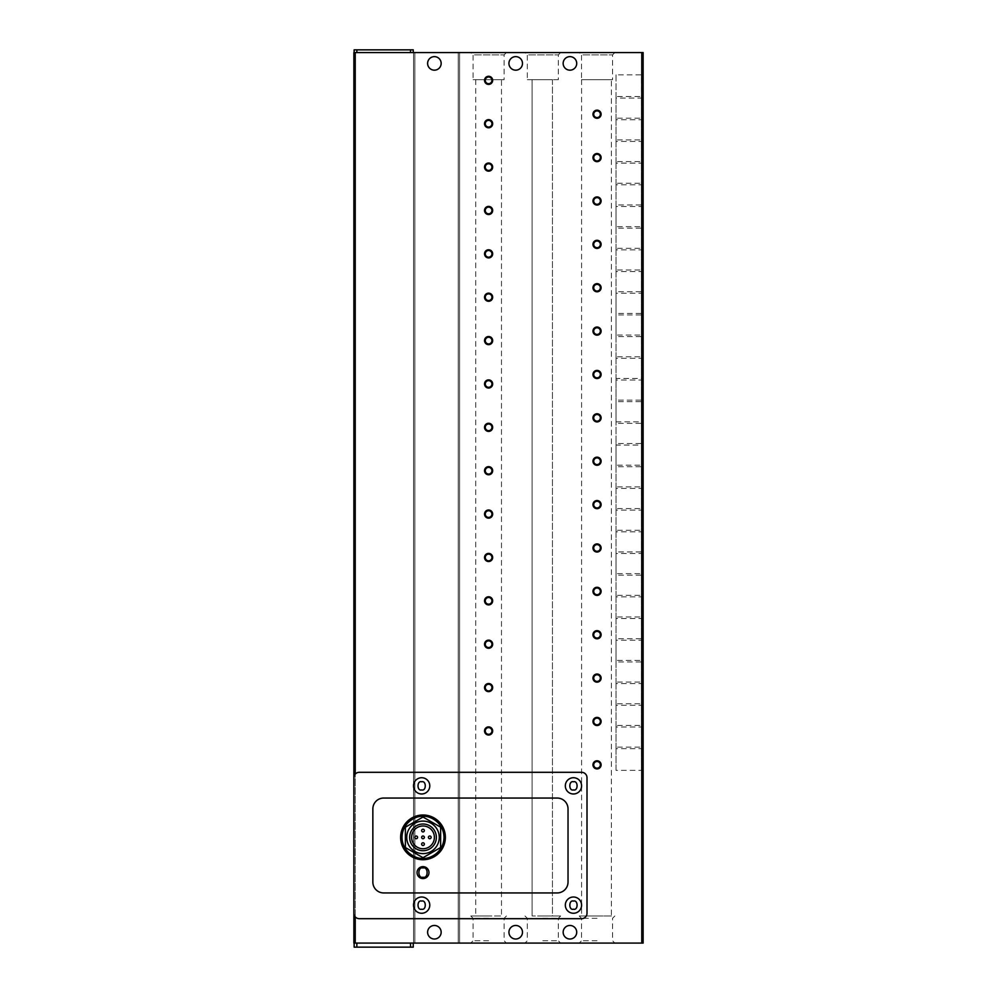 <?xml version="1.0" encoding="UTF-8"?>
<svg xmlns="http://www.w3.org/2000/svg" width="997" height="997" viewBox="0 0 997 997"><rect width="100%" height="100%" fill="white"/><g stroke="black" fill="none" stroke-linecap="round" stroke-linejoin="round"><path stroke-width="0.75" stroke-dasharray="4.99 3.74" d="M421.644 897.001A8.138 8.138 0 0 0 413.518 905.126A8.138 8.138 0 0 0 421.644 913.264A8.138 8.138 0 0 0 429.782 905.126A8.138 8.138 0 0 0 421.644 897.001M421.644 777.722A8.138 8.138 0 0 0 413.518 785.848A8.138 8.138 0 0 0 421.644 793.986A8.138 8.138 0 0 0 429.782 785.848A8.138 8.138 0 0 0 421.644 777.722M573.462 897.001A8.138 8.138 0 0 0 565.324 905.126A8.138 8.138 0 0 0 573.462 913.264A8.138 8.138 0 0 0 581.587 905.126A8.138 8.138 0 0 0 573.462 897.001M573.462 777.722A8.138 8.138 0 0 0 565.324 785.848A8.138 8.138 0 0 0 573.462 793.986A8.138 8.138 0 0 0 581.587 785.848A8.138 8.138 0 0 0 573.462 777.722M423.002 866.642A5.97 5.97 0 0 0 417.033 872.599A5.97 5.97 0 0 0 423.002 878.569A5.97 5.97 0 0 0 428.972 872.599A5.97 5.97 0 0 0 423.002 866.642M434.393 925.465A6.78 6.78 0 0 0 427.613 932.245A6.78 6.78 0 0 0 434.393 939.012A6.78 6.78 0 0 1 427.613 932.245A6.78 6.78 0 0 1 434.393 925.465A6.78 6.78 0 0 1 441.16 932.245A6.78 6.78 0 0 1 434.393 939.012A6.78 6.78 0 0 1 427.613 932.245A6.78 6.78 0 0 1 434.393 925.465A6.78 6.78 0 0 1 441.16 932.245A6.78 6.78 0 0 1 434.393 939.012A6.78 6.78 0 0 0 441.16 932.245A6.78 6.78 0 0 0 434.393 925.465M515.711 925.465A6.78 6.78 0 0 0 508.931 932.245A6.78 6.78 0 0 0 515.711 939.012A6.78 6.78 0 0 0 522.49 932.245A6.78 6.78 0 0 0 515.711 925.465M569.935 925.465A6.78 6.78 0 0 0 563.155 932.245A6.78 6.78 0 0 0 569.935 939.012A6.78 6.78 0 0 0 576.715 932.245A6.78 6.78 0 0 0 569.935 925.465M434.393 56.63A6.78 6.78 0 0 0 427.613 63.409A6.78 6.78 0 0 0 434.393 70.176A6.78 6.78 0 0 1 427.613 63.409A6.78 6.78 0 0 1 434.393 56.63A6.78 6.78 0 0 1 441.16 63.409A6.78 6.78 0 0 1 434.393 70.176A6.78 6.78 0 0 1 427.613 63.409A6.78 6.78 0 0 1 434.393 56.63A6.78 6.78 0 0 1 441.16 63.409A6.78 6.78 0 0 1 434.393 70.176A6.78 6.78 0 0 0 441.16 63.409A6.78 6.78 0 0 0 434.393 56.63M515.711 56.63A6.78 6.78 0 0 0 508.931 63.409A6.78 6.78 0 0 0 515.711 70.176A6.78 6.78 0 0 0 522.49 63.409A6.78 6.78 0 0 0 515.711 56.63M569.935 56.63A6.78 6.78 0 0 0 563.155 63.409A6.78 6.78 0 0 0 569.935 70.176A6.78 6.78 0 0 0 576.715 63.409A6.78 6.78 0 0 0 569.935 56.63M506.439 52.567L504.121 54.885L504.121 79.673L473.089 79.673L473.089 54.885L504.121 54.885L473.089 54.885L470.771 52.567L506.439 52.567L470.771 52.567M614.875 52.567L612.557 54.885L612.557 79.673L581.525 79.673L581.525 54.885L612.557 54.885L581.525 54.885L579.207 52.567L614.875 52.567L579.207 52.567M560.65 52.567L558.332 54.885L558.332 79.673L527.313 79.673L527.313 54.885L558.332 54.885L527.313 54.885L524.995 52.567L560.65 52.567L524.995 52.567M488.605 943.087L470.771 943.087L488.605 943.087M488.605 940.769L473.089 940.769L488.605 940.769M597.041 943.087L579.207 943.087L597.041 943.087M597.041 940.769L581.525 940.769L597.041 940.769M542.817 943.087L560.65 943.087L542.817 943.087M542.817 940.769L558.332 940.769L542.817 940.769M643.127 750.243L641.545 748.672L616.021 748.672L616.021 725.442L641.545 725.442L641.545 748.672L641.545 725.442L643.127 723.872L643.127 750.243L643.127 723.872M643.127 706.873L641.545 705.29L616.021 705.29L616.021 682.073L641.545 682.073L641.545 705.29L641.545 682.073L643.127 680.502L643.127 706.873L643.127 680.502M643.127 637.12L643.127 650.306L643.127 637.12L641.545 638.703L641.545 650.306L641.545 638.703L616.021 638.703L616.021 661.921L616.021 638.703M643.127 620.122L641.545 618.551L616.021 618.551L616.021 595.321L641.545 595.321L641.545 618.551L641.545 595.321L643.127 593.751L643.127 620.122L643.127 593.751M643.127 550.381L643.127 563.567L643.127 550.381L641.545 551.952L641.545 563.567L641.545 551.952L616.021 551.952L616.021 575.169L616.021 551.952M643.127 533.37L641.545 531.8L616.021 531.8L616.021 508.582L641.545 508.582L641.545 531.8L641.545 508.582L643.127 506.999M643.127 490.001L641.545 488.418L616.021 488.418L616.021 465.2L641.545 465.2L641.545 488.418L641.545 465.2L643.127 463.63L643.127 490.001L643.127 420.248L643.127 446.619L641.545 445.048L641.545 421.831L643.127 420.248L643.127 424.934L643.127 376.878L641.545 378.449L641.545 390.064L641.545 378.449L616.021 378.449L616.021 401.679L616.021 378.449M643.127 359.88L641.545 358.297L616.021 358.297L616.021 335.079L641.545 335.079L641.545 358.297L641.545 335.079L643.127 333.509L643.127 359.88L643.127 333.509M643.127 290.127L643.127 303.312L643.127 290.127L641.545 291.71L641.545 303.312L641.545 291.71L616.021 291.71L616.021 314.927L616.021 291.71M643.127 273.128L641.545 271.558L616.021 271.558L616.021 248.328L641.545 248.328L641.545 271.558L641.545 248.328L643.127 246.758L643.127 273.128L643.127 246.758M643.127 203.388L643.127 216.573L643.127 203.388L641.545 204.958L641.545 216.573L641.545 204.958L616.021 204.958L616.021 228.176L616.021 204.958M643.127 186.377L641.545 184.806L616.021 184.806L616.021 161.589L641.545 161.589L641.545 184.806L641.545 161.589L643.127 160.006M643.127 143.007L641.545 141.437L616.021 141.437L616.021 118.207L641.545 118.207L641.545 141.437L641.545 118.207L643.127 116.637L643.127 143.007L643.127 116.637M643.127 121.322L641.545 119.74L616.021 119.74L616.021 96.522L641.545 96.522L641.545 119.74L641.545 96.522L643.127 94.952L643.127 99.638L641.545 98.055L616.021 98.055L616.021 74.837L641.545 74.837L641.545 98.055L641.545 74.837L643.127 73.267L643.127 99.638L643.127 73.267M643.127 771.927L641.545 770.357L616.021 770.357L616.021 747.139L641.545 747.139L641.545 770.357L641.545 747.139L643.127 745.557L643.127 771.927L643.127 745.557M643.127 728.558L641.545 726.975L616.021 726.975L616.021 703.757L641.545 703.757L641.545 726.975L641.545 703.757L643.127 702.187L643.127 728.558L643.127 702.187M643.127 685.176L641.545 683.606L616.021 683.606L616.021 660.388L641.545 660.388L641.545 683.606L641.545 660.388L643.127 658.805L643.127 685.176L643.127 658.805M643.127 641.806L641.545 640.236L616.021 640.236L616.021 617.006L641.545 617.006L641.545 640.236L641.545 617.006L643.127 615.436L643.127 641.806L643.127 615.436M643.127 598.437L641.545 596.854L616.021 596.854L616.021 573.636L641.545 573.636L641.545 596.854L641.545 573.636L643.127 572.066L643.127 598.437L643.127 572.066M643.127 555.055L641.545 553.485L616.021 553.485L616.021 530.267L641.545 530.267L641.545 553.485L641.545 530.267L643.127 528.684L643.127 555.055L643.127 528.684M643.127 511.685L641.545 510.115L616.021 510.115L616.021 486.885L641.545 486.885L641.545 510.115L641.545 486.885L643.127 485.315L643.127 511.685L643.127 485.315M643.127 441.945L641.545 443.515L641.545 455.131L641.545 443.515L616.021 443.515L616.021 466.733L616.021 443.515M643.127 398.563L641.545 400.146L641.545 411.749L641.545 400.146L616.021 400.146L616.021 423.364L616.021 400.146M643.127 381.564L641.545 379.994L616.021 379.994L616.021 356.764L641.545 356.764L641.545 379.994L641.545 356.764L643.127 355.194L643.127 381.564L643.127 355.194M643.127 311.824L643.127 325.01L643.127 311.824L641.545 313.394L641.545 325.01L641.545 313.394L616.021 313.394L616.021 336.612L616.021 313.394M643.127 294.813L641.545 293.243L616.021 293.243L616.021 270.025L641.545 270.025L641.545 293.243L641.545 270.025L643.127 268.442L643.127 294.813L643.127 268.442M643.127 251.443L641.545 249.861L616.021 249.861L616.021 226.643L641.545 226.643L641.545 249.861L641.545 226.643L643.127 225.073L643.127 251.443L643.127 225.073M643.127 208.061L641.545 206.491L616.021 206.491L616.021 183.274L641.545 183.274L641.545 206.491L641.545 183.274L643.127 181.691L643.127 208.061L643.127 181.691M643.127 164.692L641.545 163.122L616.021 163.122L616.021 139.892L641.545 139.892L641.545 163.122L641.545 139.892L643.127 138.321L643.127 164.692L643.127 138.321M488.605 918.299L473.089 918.299L488.605 918.299M597.041 918.299L581.525 918.299L597.041 918.299M542.817 918.299L558.332 918.299L542.817 918.299M643.127 663.491L643.127 650.306L643.127 663.491L641.545 661.921L641.545 650.306L641.545 661.921L616.021 661.921M643.127 576.752L643.127 563.567L643.127 576.752L641.545 575.169L641.545 563.567L641.545 575.169L616.021 575.169M616.021 421.831L641.545 421.831L641.545 445.048L616.021 445.048L616.021 421.831L616.021 445.048M643.127 403.249L641.545 401.679L641.545 390.064L641.545 401.679L616.021 401.679M643.127 316.498L643.127 303.312L643.127 316.498L641.545 314.927L641.545 303.312L641.545 314.927L616.021 314.927M643.127 229.759L643.127 216.573L643.127 229.759L641.545 228.176L641.545 216.573L641.545 228.176L616.021 228.176M643.127 468.316L641.545 466.733L641.545 455.131L641.545 466.733L616.021 466.733M643.127 424.934L641.545 423.364L641.545 411.749L641.545 423.364L616.021 423.364M643.127 338.195L643.127 325.01L643.127 338.195L641.545 336.612L641.545 325.01L641.545 336.612L616.021 336.612M597.041 761.509A3.327 3.327 0 0 0 593.713 764.849A3.327 3.327 0 0 0 597.041 768.176A3.327 3.327 0 0 0 600.368 764.849A3.327 3.327 0 0 0 597.041 761.509M597.041 718.139A3.327 3.327 0 0 0 593.713 721.467A3.327 3.327 0 0 0 597.041 724.807A3.327 3.327 0 0 0 600.368 721.467A3.327 3.327 0 0 0 597.041 718.139M597.041 674.757A3.327 3.327 0 0 0 593.713 678.097A3.327 3.327 0 0 0 597.041 681.425A3.327 3.327 0 0 0 600.368 678.097A3.327 3.327 0 0 0 597.041 674.757M597.041 631.388A3.327 3.327 0 0 0 593.713 634.728A3.327 3.327 0 0 0 597.041 638.055A3.327 3.327 0 0 0 600.368 634.728A3.327 3.327 0 0 0 597.041 631.388M597.041 588.018A3.327 3.327 0 0 0 593.713 591.346A3.327 3.327 0 0 0 597.041 594.686A3.327 3.327 0 0 0 600.368 591.346A3.327 3.327 0 0 0 597.041 588.018M597.041 544.636A3.327 3.327 0 0 0 593.713 547.976A3.327 3.327 0 0 0 597.041 551.304A3.327 3.327 0 0 0 600.368 547.976A3.327 3.327 0 0 0 597.041 544.636M597.041 501.267A3.327 3.327 0 0 0 593.713 504.594A3.327 3.327 0 0 0 597.041 507.934A3.327 3.327 0 0 0 600.368 504.594A3.327 3.327 0 0 0 597.041 501.267M597.041 457.897A3.327 3.327 0 0 0 593.713 461.225A3.327 3.327 0 0 0 597.041 464.565A3.327 3.327 0 0 0 600.368 461.225A3.327 3.327 0 0 0 597.041 457.897M597.041 414.515A3.327 3.327 0 0 0 593.713 417.855A3.327 3.327 0 0 0 597.041 421.183A3.327 3.327 0 0 0 600.368 417.855A3.327 3.327 0 0 0 597.041 414.515M597.041 371.146A3.327 3.327 0 0 0 593.713 374.473A3.327 3.327 0 0 0 597.041 377.813A3.327 3.327 0 0 0 600.368 374.473A3.327 3.327 0 0 0 597.041 371.146M597.041 327.776A3.327 3.327 0 0 0 593.713 331.104A3.327 3.327 0 0 0 597.041 334.431A3.327 3.327 0 0 0 600.368 331.104A3.327 3.327 0 0 0 597.041 327.776M597.041 284.394A3.327 3.327 0 0 0 593.713 287.734A3.327 3.327 0 0 0 597.041 291.062A3.327 3.327 0 0 0 600.368 287.734A3.327 3.327 0 0 0 597.041 284.394M597.041 241.025A3.327 3.327 0 0 0 593.713 244.352A3.327 3.327 0 0 0 597.041 247.692A3.327 3.327 0 0 0 600.368 244.352A3.327 3.327 0 0 0 597.041 241.025M597.041 197.643A3.327 3.327 0 0 0 593.713 200.983A3.327 3.327 0 0 0 597.041 204.31A3.327 3.327 0 0 0 600.368 200.983A3.327 3.327 0 0 0 597.041 197.643M597.041 154.273A3.327 3.327 0 0 0 593.713 157.613A3.327 3.327 0 0 0 597.041 160.941A3.327 3.327 0 0 0 600.368 157.613A3.327 3.327 0 0 0 597.041 154.273M597.041 110.904A3.327 3.327 0 0 0 593.713 114.231A3.327 3.327 0 0 0 597.041 117.571A3.327 3.327 0 0 0 600.368 114.231A3.327 3.327 0 0 0 597.041 110.904M488.605 727.623A3.327 3.327 0 0 0 485.277 730.963A3.327 3.327 0 0 0 488.605 734.291A3.327 3.327 0 0 0 491.932 730.963A3.327 3.327 0 0 0 488.605 727.623M488.605 684.254A3.327 3.327 0 0 0 485.277 687.581A3.327 3.327 0 0 0 488.605 690.921A3.327 3.327 0 0 0 491.932 687.581A3.327 3.327 0 0 0 488.605 684.254M488.605 640.872A3.327 3.327 0 0 0 485.277 644.212A3.327 3.327 0 0 0 488.605 647.539A3.327 3.327 0 0 0 491.932 644.212A3.327 3.327 0 0 0 488.605 640.872M488.605 597.502A3.327 3.327 0 0 0 485.277 600.83A3.327 3.327 0 0 0 488.605 604.17A3.327 3.327 0 0 0 491.932 600.83A3.327 3.327 0 0 0 488.605 597.502M488.605 554.133A3.327 3.327 0 0 0 485.277 557.46A3.327 3.327 0 0 0 488.605 560.8A3.327 3.327 0 0 0 491.932 557.46A3.327 3.327 0 0 0 488.605 554.133M488.605 510.751A3.327 3.327 0 0 0 485.277 514.091A3.327 3.327 0 0 0 488.605 517.418A3.327 3.327 0 0 0 491.932 514.091A3.327 3.327 0 0 0 488.605 510.751M488.605 467.381A3.327 3.327 0 0 0 485.277 470.709A3.327 3.327 0 0 0 488.605 474.049A3.327 3.327 0 0 0 491.932 470.709A3.327 3.327 0 0 0 488.605 467.381M488.605 424.012A3.327 3.327 0 0 0 485.277 427.339A3.327 3.327 0 0 0 488.605 430.667A3.327 3.327 0 0 0 491.932 427.339A3.327 3.327 0 0 0 488.605 424.012M488.605 380.63A3.327 3.327 0 0 0 485.277 383.97A3.327 3.327 0 0 0 488.605 387.297A3.327 3.327 0 0 0 491.932 383.97A3.327 3.327 0 0 0 488.605 380.63M488.605 337.26A3.327 3.327 0 0 0 485.277 340.588A3.327 3.327 0 0 0 488.605 343.928A3.327 3.327 0 0 0 491.932 340.588A3.327 3.327 0 0 0 488.605 337.26M488.605 293.878A3.327 3.327 0 0 0 485.277 297.218A3.327 3.327 0 0 0 488.605 300.546A3.327 3.327 0 0 0 491.932 297.218A3.327 3.327 0 0 0 488.605 293.878M488.605 250.509A3.327 3.327 0 0 0 485.277 253.849A3.327 3.327 0 0 0 488.605 257.176A3.327 3.327 0 0 0 491.932 253.849A3.327 3.327 0 0 0 488.605 250.509M488.605 207.139A3.327 3.327 0 0 0 485.277 210.467A3.327 3.327 0 0 0 488.605 213.807A3.327 3.327 0 0 0 491.932 210.467A3.327 3.327 0 0 0 488.605 207.139M488.605 163.757A3.327 3.327 0 0 0 485.277 167.097A3.327 3.327 0 0 0 488.605 170.425A3.327 3.327 0 0 0 491.932 167.097A3.327 3.327 0 0 0 488.605 163.757M488.605 120.388A3.327 3.327 0 0 0 485.277 123.715A3.327 3.327 0 0 0 488.605 127.055A3.327 3.327 0 0 0 491.932 123.715A3.327 3.327 0 0 0 488.605 120.388M488.605 77.018A3.327 3.327 0 0 0 485.277 80.346A3.327 3.327 0 0 0 488.605 83.686A3.327 3.327 0 0 0 491.932 80.346A3.327 3.327 0 0 0 488.605 77.018M488.605 915.969L470.771 915.969L488.605 915.969M597.041 915.969L579.207 915.969L597.041 915.969M542.817 915.969L560.65 915.969L542.817 915.969M501.479 79.673L475.731 79.673L501.479 79.673L501.479 915.969L475.731 915.969L501.479 915.969M475.731 79.673L475.731 915.969M611.41 79.673L581.587 79.673L611.41 79.673L611.41 915.969L581.587 915.969L611.41 915.969M581.587 79.673L581.587 915.969M423.002 814.998A22.37 22.37 0 0 1 445.372 837.355A22.37 22.37 0 0 1 423.002 859.726A22.37 22.37 0 0 1 400.632 837.355A22.37 22.37 0 0 1 423.002 814.998M423.002 821.092A16.264 16.264 0 0 1 439.266 837.355A16.264 16.264 0 0 1 423.002 853.619A16.264 16.264 0 0 1 406.739 837.355A16.264 16.264 0 0 1 423.002 821.092M423.002 825.977A11.391 11.391 0 0 0 411.611 837.355A11.391 11.391 0 0 0 423.002 848.746A11.391 11.391 0 0 0 434.393 837.355A11.391 11.391 0 0 0 423.002 825.977M423.002 836.009A1.358 1.358 0 0 1 424.361 837.355A1.358 1.358 0 0 1 423.002 838.714A1.358 1.358 0 0 1 421.644 837.355A1.358 1.358 0 0 1 423.002 836.009M429.782 836.009A1.358 1.358 0 0 1 431.14 837.355A1.358 1.358 0 0 1 429.782 838.714A1.358 1.358 0 0 1 428.423 837.355A1.358 1.358 0 0 1 429.782 836.009M416.223 836.009A1.358 1.358 0 0 1 417.581 837.355A1.358 1.358 0 0 1 416.223 838.714A1.358 1.358 0 0 1 414.864 837.355A1.358 1.358 0 0 1 416.223 836.009M423.002 829.23A1.358 1.358 0 0 1 424.361 830.588A1.358 1.358 0 0 1 423.002 831.934A1.358 1.358 0 0 1 421.644 830.588A1.358 1.358 0 0 1 423.002 829.23M423.002 842.777A1.358 1.358 0 0 1 424.361 844.135A1.358 1.358 0 0 1 423.002 845.493A1.358 1.358 0 0 1 421.644 844.135A1.358 1.358 0 0 1 423.002 842.777M355.231 52.567L643.127 52.567L643.127 943.087L353.873 943.087L353.873 52.567L413.244 52.567L355.231 52.567L355.231 943.087L413.244 943.087L355.231 943.087M413.518 52.567L458.246 52.567L413.518 52.567L413.518 943.087L414.864 943.087L413.518 943.087L413.518 52.567M458.246 52.567L459.605 52.567L458.246 52.567L458.246 943.087L459.605 943.087L414.864 943.087L458.246 943.087L458.246 52.567M643.127 99.638L643.127 94.952M413.244 52.567L413.244 49.85L354.147 49.85L354.147 52.567M359.294 772.301A5.421 5.421 0 0 0 353.873 777.722L353.873 913.264A5.421 5.421 0 0 0 359.294 918.686L581.587 918.686A5.421 5.421 0 0 0 587.009 913.264L587.009 777.722A5.421 5.421 0 0 0 581.587 772.301L359.294 772.301M459.605 52.567L459.605 943.087L459.605 52.567M356.851 943.087L356.851 947.15L354.147 947.15L354.147 943.087M356.851 947.15L410.527 947.15L410.527 943.087M413.244 943.087L413.244 947.15L410.527 947.15M355.231 916.854L355.231 774.133M473.089 79.673L504.121 79.673M581.525 79.673L612.557 79.673M527.313 79.673L558.332 79.673M616.021 725.442L616.021 748.672M616.021 682.073L616.021 705.29M616.021 595.321L616.021 618.551M616.021 508.582L616.021 531.8M616.021 465.2L616.021 488.418M616.021 335.079L616.021 358.297M616.021 248.328L616.021 271.558M616.021 161.589L616.021 184.806M616.021 118.207L616.021 141.437M616.021 74.837L616.021 98.055M616.021 747.139L616.021 770.357M616.021 703.757L616.021 726.975M616.021 660.388L616.021 683.606M616.021 617.006L616.021 640.236M616.021 573.636L616.021 596.854M616.021 530.267L616.021 553.485M616.021 486.885L616.021 510.115M616.021 356.764L616.021 379.994M616.021 270.025L616.021 293.243M616.021 226.643L616.021 249.861M616.021 183.274L616.021 206.491M616.021 139.892L616.021 163.122M616.021 96.522L616.021 119.74M557.186 892.938L383.695 892.938A10.842 10.842 0 0 1 372.853 882.083L372.853 808.891A10.842 10.842 0 0 1 383.695 798.049L557.186 798.049A10.842 10.842 0 0 1 568.028 808.891L568.028 882.083A10.842 10.842 0 0 1 557.186 892.938M532.111 79.673L552.45 79.673L532.111 79.673L532.111 915.969L532.111 79.673M552.45 79.673L552.45 915.969L532.111 915.969L552.45 915.969L552.45 79.673M423.002 817.017L405.38 827.186L405.38 847.537L423.002 857.707L440.624 847.537L440.624 827.186L423.002 817.017M641.769 52.567L641.769 943.087M356.851 49.85L356.851 52.567M410.527 49.85L410.527 52.567M414.864 943.087L414.864 52.567L414.864 943.087M470.771 915.969L473.089 918.299L473.089 940.769L470.771 943.087M579.207 915.969L581.525 918.299L581.525 940.769L579.207 943.087M524.995 915.969L527.313 918.299L527.313 940.769L524.995 943.087M506.439 915.969L504.121 918.299L504.121 940.769L506.439 943.087M614.875 915.969L612.557 918.299L612.557 940.769L614.875 943.087M560.65 915.969L558.332 918.299L558.332 940.769L560.65 943.087"/><path stroke-width="1.5" d="M423.002 859.726A22.37 22.37 0 0 1 400.632 837.355A22.37 22.37 0 0 1 423.002 814.998A22.37 22.37 0 0 1 445.372 837.355A22.37 22.37 0 0 1 423.002 859.726A22.37 22.37 0 0 0 445.372 837.355A22.37 22.37 0 0 0 423.002 814.998M515.711 939.012A6.78 6.78 0 0 1 508.931 932.245A6.78 6.78 0 0 1 515.711 925.465A6.78 6.78 0 0 1 522.49 932.245A6.78 6.78 0 0 1 515.711 939.012M569.935 939.012A6.78 6.78 0 0 1 563.155 932.245A6.78 6.78 0 0 1 569.935 925.465A6.78 6.78 0 0 1 576.715 932.245A6.78 6.78 0 0 1 569.935 939.012M515.711 70.176A6.78 6.78 0 0 1 508.931 63.409A6.78 6.78 0 0 1 515.711 56.63A6.78 6.78 0 0 1 522.49 63.409A6.78 6.78 0 0 1 515.711 70.176M569.935 70.176A6.78 6.78 0 0 1 563.155 63.409A6.78 6.78 0 0 1 569.935 56.63A6.78 6.78 0 0 1 576.715 63.409A6.78 6.78 0 0 1 569.935 70.176M643.127 506.999L643.127 533.37L643.127 506.999M643.127 420.248L643.127 376.878M643.127 160.006L643.127 186.377L643.127 160.006M643.127 463.63L643.127 446.619M643.127 99.638L643.127 116.637L643.127 99.638M434.393 939.012A6.78 6.78 0 0 1 427.613 932.245A6.78 6.78 0 0 1 434.393 925.465A6.78 6.78 0 0 1 441.16 932.245A6.78 6.78 0 0 1 434.393 939.012M434.393 70.176A6.78 6.78 0 0 1 427.613 63.409A6.78 6.78 0 0 1 434.393 56.63A6.78 6.78 0 0 1 441.16 63.409A6.78 6.78 0 0 1 434.393 70.176M597.041 761.509A3.327 3.327 0 0 0 593.713 764.849A3.327 3.327 0 0 0 597.041 768.176A3.327 3.327 0 0 0 600.368 764.849A3.327 3.327 0 0 0 597.041 761.509M592.978 764.849A4.063 4.063 0 0 1 597.041 760.773A4.063 4.063 0 0 1 601.104 764.849A4.063 4.063 0 0 1 597.041 768.911A4.063 4.063 0 0 1 592.978 764.849M597.041 718.139A3.327 3.327 0 0 0 593.713 721.467A3.327 3.327 0 0 0 597.041 724.807A3.327 3.327 0 0 0 600.368 721.467A3.327 3.327 0 0 0 597.041 718.139M592.978 721.467A4.063 4.063 0 0 1 597.041 717.404A4.063 4.063 0 0 1 601.104 721.467A4.063 4.063 0 0 1 597.041 725.542A4.063 4.063 0 0 1 592.978 721.467M597.041 674.757A3.327 3.327 0 0 0 593.713 678.097A3.327 3.327 0 0 0 597.041 681.425A3.327 3.327 0 0 0 600.368 678.097A3.327 3.327 0 0 0 597.041 674.757M592.978 678.097A4.063 4.063 0 0 1 597.041 674.034A4.063 4.063 0 0 1 601.104 678.097A4.063 4.063 0 0 1 597.041 682.16A4.063 4.063 0 0 1 592.978 678.097M597.041 631.388A3.327 3.327 0 0 0 593.713 634.728A3.327 3.327 0 0 0 597.041 638.055A3.327 3.327 0 0 0 600.368 634.728A3.327 3.327 0 0 0 597.041 631.388M592.978 634.728A4.063 4.063 0 0 1 597.041 630.652A4.063 4.063 0 0 1 601.104 634.728A4.063 4.063 0 0 1 597.041 638.79A4.063 4.063 0 0 1 592.978 634.728M597.041 588.018A3.327 3.327 0 0 0 593.713 591.346A3.327 3.327 0 0 0 597.041 594.686A3.327 3.327 0 0 0 600.368 591.346A3.327 3.327 0 0 0 597.041 588.018M592.978 591.346A4.063 4.063 0 0 1 597.041 587.283A4.063 4.063 0 0 1 601.104 591.346A4.063 4.063 0 0 1 597.041 595.408A4.063 4.063 0 0 1 592.978 591.346M597.041 544.636A3.327 3.327 0 0 0 593.713 547.976A3.327 3.327 0 0 0 597.041 551.304A3.327 3.327 0 0 0 600.368 547.976A3.327 3.327 0 0 0 597.041 544.636M592.978 547.976A4.063 4.063 0 0 1 597.041 543.913A4.063 4.063 0 0 1 601.104 547.976A4.063 4.063 0 0 1 597.041 552.039A4.063 4.063 0 0 1 592.978 547.976M597.041 501.267A3.327 3.327 0 0 0 593.713 504.594A3.327 3.327 0 0 0 597.041 507.934A3.327 3.327 0 0 0 600.368 504.594A3.327 3.327 0 0 0 597.041 501.267M592.978 504.594A4.063 4.063 0 0 1 597.041 500.531A4.063 4.063 0 0 1 601.104 504.594A4.063 4.063 0 0 1 597.041 508.669A4.063 4.063 0 0 1 592.978 504.594M597.041 457.897A3.327 3.327 0 0 0 593.713 461.225A3.327 3.327 0 0 0 597.041 464.565A3.327 3.327 0 0 0 600.368 461.225A3.327 3.327 0 0 0 597.041 457.897M592.978 461.225A4.063 4.063 0 0 1 597.041 457.162A4.063 4.063 0 0 1 601.104 461.225A4.063 4.063 0 0 1 597.041 465.287A4.063 4.063 0 0 1 592.978 461.225M597.041 414.515A3.327 3.327 0 0 0 593.713 417.855A3.327 3.327 0 0 0 597.041 421.183A3.327 3.327 0 0 0 600.368 417.855A3.327 3.327 0 0 0 597.041 414.515M592.978 417.855A4.063 4.063 0 0 1 597.041 413.78A4.063 4.063 0 0 1 601.104 417.855A4.063 4.063 0 0 1 597.041 421.918A4.063 4.063 0 0 1 592.978 417.855M597.041 371.146A3.327 3.327 0 0 0 593.713 374.473A3.327 3.327 0 0 0 597.041 377.813A3.327 3.327 0 0 0 600.368 374.473A3.327 3.327 0 0 0 597.041 371.146M592.978 374.473A4.063 4.063 0 0 1 597.041 370.41A4.063 4.063 0 0 1 601.104 374.473A4.063 4.063 0 0 1 597.041 378.548A4.063 4.063 0 0 1 592.978 374.473M597.041 327.776A3.327 3.327 0 0 0 593.713 331.104A3.327 3.327 0 0 0 597.041 334.431A3.327 3.327 0 0 0 600.368 331.104A3.327 3.327 0 0 0 597.041 327.776M592.978 331.104A4.063 4.063 0 0 1 597.041 327.041A4.063 4.063 0 0 1 601.104 331.104A4.063 4.063 0 0 1 597.041 335.166A4.063 4.063 0 0 1 592.978 331.104M597.041 284.394A3.327 3.327 0 0 0 593.713 287.734A3.327 3.327 0 0 0 597.041 291.062A3.327 3.327 0 0 0 600.368 287.734A3.327 3.327 0 0 0 597.041 284.394M592.978 287.734A4.063 4.063 0 0 1 597.041 283.659A4.063 4.063 0 0 1 601.104 287.734A4.063 4.063 0 0 1 597.041 291.797A4.063 4.063 0 0 1 592.978 287.734M597.041 241.025A3.327 3.327 0 0 0 593.713 244.352A3.327 3.327 0 0 0 597.041 247.692A3.327 3.327 0 0 0 600.368 244.352A3.327 3.327 0 0 0 597.041 241.025M592.978 244.352A4.063 4.063 0 0 1 597.041 240.289A4.063 4.063 0 0 1 601.104 244.352A4.063 4.063 0 0 1 597.041 248.427A4.063 4.063 0 0 1 592.978 244.352M597.041 197.643A3.327 3.327 0 0 0 593.713 200.983A3.327 3.327 0 0 0 597.041 204.31A3.327 3.327 0 0 0 600.368 200.983A3.327 3.327 0 0 0 597.041 197.643M592.978 200.983A4.063 4.063 0 0 1 597.041 196.92A4.063 4.063 0 0 1 601.104 200.983A4.063 4.063 0 0 1 597.041 205.046A4.063 4.063 0 0 1 592.978 200.983M597.041 154.273A3.327 3.327 0 0 0 593.713 157.613A3.327 3.327 0 0 0 597.041 160.941A3.327 3.327 0 0 0 600.368 157.613A3.327 3.327 0 0 0 597.041 154.273M592.978 157.613A4.063 4.063 0 0 1 597.041 153.538A4.063 4.063 0 0 1 601.104 157.613A4.063 4.063 0 0 1 597.041 161.676A4.063 4.063 0 0 1 592.978 157.613M597.041 110.904A3.327 3.327 0 0 0 593.713 114.231A3.327 3.327 0 0 0 597.041 117.571A3.327 3.327 0 0 0 600.368 114.231A3.327 3.327 0 0 0 597.041 110.904M592.978 114.231A4.063 4.063 0 0 1 597.041 110.169A4.063 4.063 0 0 1 601.104 114.231A4.063 4.063 0 0 1 597.041 118.294A4.063 4.063 0 0 1 592.978 114.231M488.605 727.623A3.327 3.327 0 0 0 485.277 730.963A3.327 3.327 0 0 0 488.605 734.291A3.327 3.327 0 0 0 491.932 730.963A3.327 3.327 0 0 0 488.605 727.623M484.542 730.963A4.063 4.063 0 0 1 488.605 726.888A4.063 4.063 0 0 1 492.668 730.963A4.063 4.063 0 0 1 488.605 735.026A4.063 4.063 0 0 1 484.542 730.963M488.605 684.254A3.327 3.327 0 0 0 485.277 687.581A3.327 3.327 0 0 0 488.605 690.921A3.327 3.327 0 0 0 491.932 687.581A3.327 3.327 0 0 0 488.605 684.254M484.542 687.581A4.063 4.063 0 0 1 488.605 683.518A4.063 4.063 0 0 1 492.668 687.581A4.063 4.063 0 0 1 488.605 691.644A4.063 4.063 0 0 1 484.542 687.581M488.605 640.872A3.327 3.327 0 0 0 485.277 644.212A3.327 3.327 0 0 0 488.605 647.539A3.327 3.327 0 0 0 491.932 644.212A3.327 3.327 0 0 0 488.605 640.872M484.542 644.212A4.063 4.063 0 0 1 488.605 640.149A4.063 4.063 0 0 1 492.668 644.212A4.063 4.063 0 0 1 488.605 648.274A4.063 4.063 0 0 1 484.542 644.212M488.605 597.502A3.327 3.327 0 0 0 485.277 600.83A3.327 3.327 0 0 0 488.605 604.17A3.327 3.327 0 0 0 491.932 600.83A3.327 3.327 0 0 0 488.605 597.502M484.542 600.83A4.063 4.063 0 0 1 488.605 596.767A4.063 4.063 0 0 1 492.668 600.83A4.063 4.063 0 0 1 488.605 604.905A4.063 4.063 0 0 1 484.542 600.83M488.605 554.133A3.327 3.327 0 0 0 485.277 557.46A3.327 3.327 0 0 0 488.605 560.8A3.327 3.327 0 0 0 491.932 557.46A3.327 3.327 0 0 0 488.605 554.133M484.542 557.46A4.063 4.063 0 0 1 488.605 553.397A4.063 4.063 0 0 1 492.668 557.46A4.063 4.063 0 0 1 488.605 561.523A4.063 4.063 0 0 1 484.542 557.46M488.605 510.751A3.327 3.327 0 0 0 485.277 514.091A3.327 3.327 0 0 0 488.605 517.418A3.327 3.327 0 0 0 491.932 514.091A3.327 3.327 0 0 0 488.605 510.751M484.542 514.091A4.063 4.063 0 0 1 488.605 510.015A4.063 4.063 0 0 1 492.668 514.091A4.063 4.063 0 0 1 488.605 518.153A4.063 4.063 0 0 1 484.542 514.091M488.605 467.381A3.327 3.327 0 0 0 485.277 470.709A3.327 3.327 0 0 0 488.605 474.049A3.327 3.327 0 0 0 491.932 470.709A3.327 3.327 0 0 0 488.605 467.381M484.542 470.709A4.063 4.063 0 0 1 488.605 466.646A4.063 4.063 0 0 1 492.668 470.709A4.063 4.063 0 0 1 488.605 474.784A4.063 4.063 0 0 1 484.542 470.709M488.605 424.012A3.327 3.327 0 0 0 485.277 427.339A3.327 3.327 0 0 0 488.605 430.667A3.327 3.327 0 0 0 491.932 427.339A3.327 3.327 0 0 0 488.605 424.012M484.542 427.339A4.063 4.063 0 0 1 488.605 423.276A4.063 4.063 0 0 1 492.668 427.339A4.063 4.063 0 0 1 488.605 431.402A4.063 4.063 0 0 1 484.542 427.339M488.605 380.63A3.327 3.327 0 0 0 485.277 383.97A3.327 3.327 0 0 0 488.605 387.297A3.327 3.327 0 0 0 491.932 383.97A3.327 3.327 0 0 0 488.605 380.63M484.542 383.97A4.063 4.063 0 0 1 488.605 379.894A4.063 4.063 0 0 1 492.668 383.97A4.063 4.063 0 0 1 488.605 388.032A4.063 4.063 0 0 1 484.542 383.97M488.605 337.26A3.327 3.327 0 0 0 485.277 340.588A3.327 3.327 0 0 0 488.605 343.928A3.327 3.327 0 0 0 491.932 340.588A3.327 3.327 0 0 0 488.605 337.26M484.542 340.588A4.063 4.063 0 0 1 488.605 336.525A4.063 4.063 0 0 1 492.668 340.588A4.063 4.063 0 0 1 488.605 344.663A4.063 4.063 0 0 1 484.542 340.588M488.605 293.878A3.327 3.327 0 0 0 485.277 297.218A3.327 3.327 0 0 0 488.605 300.546A3.327 3.327 0 0 0 491.932 297.218A3.327 3.327 0 0 0 488.605 293.878M484.542 297.218A4.063 4.063 0 0 1 488.605 293.155A4.063 4.063 0 0 1 492.668 297.218A4.063 4.063 0 0 1 488.605 301.281A4.063 4.063 0 0 1 484.542 297.218M488.605 250.509A3.327 3.327 0 0 0 485.277 253.849A3.327 3.327 0 0 0 488.605 257.176A3.327 3.327 0 0 0 491.932 253.849A3.327 3.327 0 0 0 488.605 250.509M484.542 253.849A4.063 4.063 0 0 1 488.605 249.773A4.063 4.063 0 0 1 492.668 253.849A4.063 4.063 0 0 1 488.605 257.911A4.063 4.063 0 0 1 484.542 253.849M488.605 207.139A3.327 3.327 0 0 0 485.277 210.467A3.327 3.327 0 0 0 488.605 213.807A3.327 3.327 0 0 0 491.932 210.467A3.327 3.327 0 0 0 488.605 207.139M484.542 210.467A4.063 4.063 0 0 1 488.605 206.404A4.063 4.063 0 0 1 492.668 210.467A4.063 4.063 0 0 1 488.605 214.542A4.063 4.063 0 0 1 484.542 210.467M488.605 163.757A3.327 3.327 0 0 0 485.277 167.097A3.327 3.327 0 0 0 488.605 170.425A3.327 3.327 0 0 0 491.932 167.097A3.327 3.327 0 0 0 488.605 163.757M484.542 167.097A4.063 4.063 0 0 1 488.605 163.034A4.063 4.063 0 0 1 492.668 167.097A4.063 4.063 0 0 1 488.605 171.16A4.063 4.063 0 0 1 484.542 167.097M488.605 120.388A3.327 3.327 0 0 0 485.277 123.715A3.327 3.327 0 0 0 488.605 127.055A3.327 3.327 0 0 0 491.932 123.715A3.327 3.327 0 0 0 488.605 120.388M484.542 123.715A4.063 4.063 0 0 1 488.605 119.652A4.063 4.063 0 0 1 492.668 123.715A4.063 4.063 0 0 1 488.605 127.79A4.063 4.063 0 0 1 484.542 123.715M488.605 77.018A3.327 3.327 0 0 0 485.277 80.346A3.327 3.327 0 0 0 488.605 83.686A3.327 3.327 0 0 0 491.932 80.346A3.327 3.327 0 0 0 488.605 77.018M484.542 80.346A4.063 4.063 0 0 1 488.605 76.283A4.063 4.063 0 0 1 492.668 80.346A4.063 4.063 0 0 1 488.605 84.409A4.063 4.063 0 0 1 484.542 80.346M421.644 913.264A8.138 8.138 0 0 1 413.518 905.126A8.138 8.138 0 0 1 421.644 897.001A8.138 8.138 0 0 1 429.782 905.126A8.138 8.138 0 0 1 421.644 913.264M421.644 793.986A8.138 8.138 0 0 1 413.518 785.848A8.138 8.138 0 0 1 421.644 777.722A8.138 8.138 0 0 1 429.782 785.848A8.138 8.138 0 0 1 421.644 793.986M573.462 913.264A8.138 8.138 0 0 1 565.324 905.126A8.138 8.138 0 0 1 573.462 897.001A8.138 8.138 0 0 1 581.587 905.126A8.138 8.138 0 0 1 573.462 913.264M573.462 793.986A8.138 8.138 0 0 1 565.324 785.848A8.138 8.138 0 0 1 573.462 777.722A8.138 8.138 0 0 1 581.587 785.848A8.138 8.138 0 0 1 573.462 793.986M423.002 878.569A5.97 5.97 0 0 1 417.033 872.599A5.97 5.97 0 0 1 423.002 866.642A5.97 5.97 0 0 1 428.972 872.599A5.97 5.97 0 0 1 423.002 878.569M423.002 821.092A16.264 16.264 0 0 1 439.266 837.355A16.264 16.264 0 0 1 423.002 853.619A16.264 16.264 0 0 1 406.739 837.355A16.264 16.264 0 0 1 423.002 821.092M436.362 837.355A13.36 13.36 0 0 1 423.002 850.715A13.36 13.36 0 0 1 409.642 837.355A13.36 13.36 0 0 1 423.002 824.008A13.36 13.36 0 0 1 436.362 837.355M423.002 825.977A11.391 11.391 0 0 0 411.611 837.355A11.391 11.391 0 0 0 423.002 848.746A11.391 11.391 0 0 0 434.393 837.355A11.391 11.391 0 0 0 423.002 825.977M423.002 836.009A1.358 1.358 0 0 1 424.361 837.355A1.358 1.358 0 0 1 423.002 838.714A1.358 1.358 0 0 1 421.644 837.355A1.358 1.358 0 0 1 423.002 836.009M429.782 836.009A1.358 1.358 0 0 1 431.14 837.355A1.358 1.358 0 0 1 429.782 838.714A1.358 1.358 0 0 1 428.423 837.355A1.358 1.358 0 0 1 429.782 836.009M416.223 836.009A1.358 1.358 0 0 1 417.581 837.355A1.358 1.358 0 0 1 416.223 838.714A1.358 1.358 0 0 1 414.864 837.355A1.358 1.358 0 0 1 416.223 836.009M423.002 829.23A1.358 1.358 0 0 1 424.361 830.588A1.358 1.358 0 0 1 423.002 831.934A1.358 1.358 0 0 1 421.644 830.588A1.358 1.358 0 0 1 423.002 829.23M423.002 842.777A1.358 1.358 0 0 1 424.361 844.135A1.358 1.358 0 0 1 423.002 845.493A1.358 1.358 0 0 1 421.644 844.135A1.358 1.358 0 0 1 423.002 842.777M410.527 943.087L643.127 943.087L643.127 52.567L353.873 52.567L353.873 943.087L410.527 943.087L410.527 947.15L413.244 947.15L413.244 943.087M413.244 52.567L413.244 49.85L354.147 49.85L354.147 52.567M354.147 943.087L354.147 947.15L356.851 947.15L356.851 943.087M359.294 918.686L581.587 918.686A5.421 5.421 0 0 0 587.009 913.264L587.009 777.722A5.421 5.421 0 0 0 581.587 772.301L359.294 772.301A5.421 5.421 0 0 0 353.873 777.722L353.873 913.264A5.421 5.421 0 0 0 359.294 918.686M410.527 947.15L356.851 947.15M383.695 892.938A10.842 10.842 0 0 1 372.853 882.083L372.853 808.891A10.842 10.842 0 0 1 383.695 798.049L557.186 798.049A10.842 10.842 0 0 1 568.028 808.891L568.028 882.083A10.842 10.842 0 0 1 557.186 892.938L383.695 892.938M405.38 827.186L405.38 847.537L423.002 857.707L440.624 847.537L440.624 827.186L423.002 817.017L405.38 827.186M421.644 909.202C416.821 910.647 416.821 899.618 421.644 901.064C426.479 899.618 426.479 910.647 421.644 909.202M421.644 789.923C416.821 791.369 416.821 780.339 421.644 781.785C426.479 780.339 426.479 791.369 421.644 789.923M573.462 909.202C568.626 910.647 568.626 899.618 573.462 901.064C578.285 899.618 578.285 910.647 573.462 909.202M573.462 789.923C568.626 791.369 568.626 780.339 573.462 781.785C578.285 780.339 578.285 791.369 573.462 789.923M423.002 858.367C416.858 859.215 402.277 852.909 401.99 837.355C402.277 821.815 416.858 815.509 423.002 816.356C429.146 815.509 443.727 821.815 444.014 837.355C443.727 852.909 429.146 859.215 423.002 858.367M423.002 877.21C417.531 878.843 417.531 866.356 423.002 867.988C428.473 866.356 428.473 878.843 423.002 877.21M356.851 49.85L356.851 52.567M410.527 52.567L410.527 49.85M355.231 52.567L355.231 774.133M355.231 916.854L355.231 943.087M641.769 943.087L641.769 52.567"/></g></svg>
